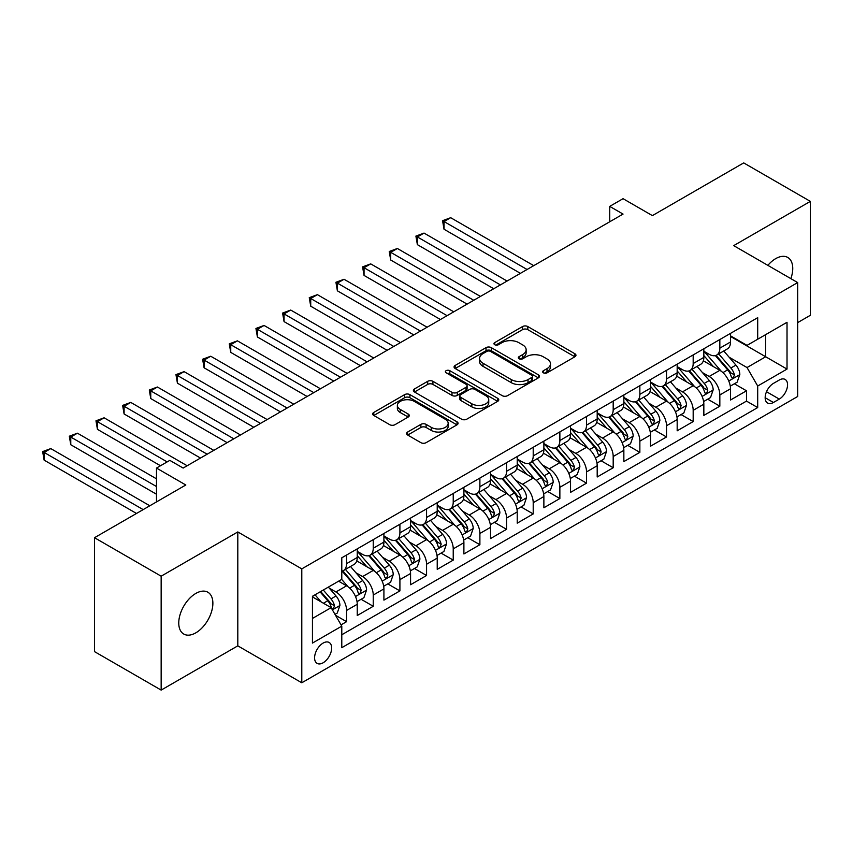 <?xml version="1.0" encoding="UTF-8"?>
<svg xmlns="http://www.w3.org/2000/svg" width="853" height="853" viewBox="0 0 853 853"><rect width="100%" height="100%" fill="white"/><g stroke="black" fill="none" stroke-linecap="round" stroke-linejoin="round"><path stroke-width="1.28" d="M543.414 372.825A2.591 1.493 0 0 0 547.082 372.825L574.89 356.767A3.7 2.132 0 0 0 575.967 355.264A3.7 2.132 0 0 0 574.89 353.75L527.783 326.55A3.7 2.132 0 0 0 522.548 326.55L494.74 342.607A2.591 1.493 0 0 0 493.983 343.663A2.591 1.493 0 0 0 494.74 344.719A2.591 1.493 0 0 0 498.408 344.719L502.001 342.639A11.846 6.835 0 0 1 518.752 342.639L522.676 344.911A11.846 6.835 0 0 1 526.141 349.741A11.846 6.835 0 0 1 522.676 354.581L519.082 356.661A2.591 1.493 0 0 0 518.315 357.716A2.591 1.493 0 0 0 519.082 358.772A2.591 1.493 0 0 0 522.74 358.772L526.344 356.693A11.846 6.835 0 0 1 543.094 356.693L547.018 358.964A11.846 6.835 0 0 1 550.484 363.794A11.846 6.835 0 0 1 547.018 368.635L543.414 370.714A2.591 1.493 0 0 0 542.657 371.769A2.591 1.493 0 0 0 543.414 372.825L543.414 370.714M195.817 632.841A24.129 13.936 120 0 0 211.576 611.569A24.129 13.936 120 0 0 207.887 592.238A24.129 13.936 120 0 0 195.817 593.432A24.129 13.936 120 0 0 180.058 614.693A24.129 13.936 120 0 0 183.747 634.035A24.129 13.936 120 0 0 195.817 632.841M790.848 278.632A24.129 13.936 120 0 0 787.756 257.446A24.129 13.936 120 0 0 775.686 258.64A24.129 13.936 120 0 0 767.86 265.358M323.127 662.781A12.07 6.963 120 0 0 331.007 652.14A12.07 6.963 120 0 0 329.151 642.48A12.07 6.963 120 0 0 323.127 643.077A12.07 6.963 120 0 0 315.237 653.707A12.07 6.963 120 0 0 317.092 663.378A12.07 6.963 120 0 0 323.127 662.781M407.659 432.013A3.7 2.132 0 0 0 406.582 433.527A3.7 2.132 0 0 0 407.659 435.03L420.881 442.664A3.7 2.132 0 0 0 426.116 442.664L456.995 424.837A3.7 2.132 0 0 0 458.072 423.323A3.7 2.132 0 0 0 456.995 421.819L409.888 394.619A3.7 2.132 0 0 0 404.653 394.619L373.774 412.447A3.7 2.132 0 0 0 372.686 413.961A3.7 2.132 0 0 0 373.774 415.464L389.736 424.687A3.7 2.132 0 0 0 394.971 424.687L408.182 417.053A3.7 2.132 0 0 0 409.269 415.539A3.7 2.132 0 0 0 408.182 414.036L400.27 409.461A9.895 5.715 0 0 1 397.37 405.42A9.895 5.715 0 0 1 403.48 400.142A9.895 5.715 0 0 1 414.27 401.379L445.277 419.281A9.895 5.715 0 0 1 448.177 423.323A9.895 5.715 0 0 1 442.067 428.601A9.895 5.715 0 0 1 431.277 427.364L426.116 424.378A3.7 2.132 0 0 0 420.881 424.378L407.659 432.013L407.659 435.03M797.683 322.605L810.35 315.29L810.35 201.383L743.699 162.902L652.385 215.617L623.053 198.685L609.724 206.383L623.053 214.082L183.15 468.062L169.822 460.364L156.494 468.062L156.494 501.927M161.153 576.191L161.153 690.098L237.806 645.849L237.806 531.941L161.153 576.191L94.502 537.71L185.815 484.994L156.494 468.062M237.806 531.941L301.791 568.876L797.683 282.578L797.683 396.485L301.791 682.784L301.791 568.876M810.35 201.383L733.697 245.632L797.683 282.578M502.268 395.675A3.7 2.132 0 0 0 507.503 395.675L538.382 377.847A3.7 2.132 0 0 0 539.459 376.333A3.7 2.132 0 0 0 538.382 374.83L491.275 347.629A3.7 2.132 0 0 0 486.039 347.629L455.161 365.457A3.7 2.132 0 0 0 454.073 366.971A3.7 2.132 0 0 0 455.161 368.485L502.268 395.675M447.164 373.379A2.591 1.493 0 0 1 449.798 373.753L449.798 370.671L497.683 398.319A3.7 2.132 0 0 1 498.77 399.833A3.7 2.132 0 0 1 497.683 401.336L466.804 419.175A3.7 2.132 0 0 1 461.569 419.175L414.462 391.975L414.462 388.957A3.7 2.132 0 0 0 413.385 390.461A3.7 2.132 0 0 0 414.462 391.975M414.462 388.957L427.684 381.323A3.7 2.132 0 0 1 432.919 381.323L452.015 392.348A3.7 2.132 0 0 0 457.251 392.348L466.015 387.294A3.7 2.132 0 0 0 467.103 385.78A3.7 2.132 0 0 0 466.015 384.266L446.13 372.782A2.591 1.493 0 0 1 445.373 371.727A2.591 1.493 0 0 1 446.972 370.351A2.591 1.493 0 0 1 449.798 370.671M161.153 690.098L94.502 651.617L94.502 537.71M341.051 624.876L346.585 621.677L335.517 615.29M329.226 588.101L335.922 591.971A15.077 8.711 60 0 1 346.585 610.439L357.247 604.287L357.247 615.525L373.241 606.28L361.118 599.286M355.882 572.715L362.578 576.575A15.077 8.711 60 0 1 373.241 595.053L383.914 588.89L383.914 600.128L399.908 590.894L387.774 583.889M382.549 557.318L389.245 561.189A15.077 8.711 60 0 1 399.908 579.656L410.57 573.504L410.57 584.731L426.564 575.498L414.441 568.493M409.205 541.932L415.901 545.792A15.077 8.711 60 0 1 426.564 564.26L437.226 558.107L437.226 569.346L453.231 560.112L441.097 553.107M435.872 526.536L442.568 530.395A15.077 8.711 60 0 1 453.231 548.874L463.893 542.711L463.893 553.949L479.887 544.715L467.753 537.71M462.529 511.139L469.225 515.009A15.077 8.711 60 0 1 479.887 533.477L490.55 527.325L490.55 538.563L506.554 529.318L494.42 522.324M489.195 495.753L495.881 499.613A15.077 8.711 60 0 1 506.554 518.091L517.217 511.928L517.217 523.166L533.21 513.933L521.076 506.927M515.852 480.356L522.548 484.227A15.077 8.711 60 0 1 533.21 502.694L543.873 496.531L543.873 507.77L559.867 498.536L547.743 491.531M542.508 464.96L549.204 468.83A15.077 8.711 60 0 1 559.867 487.298L570.54 481.145L570.54 492.384L586.533 483.15L574.4 476.145M569.175 449.574L575.871 453.433A15.077 8.711 60 0 1 586.533 471.912L597.196 465.749L597.196 476.987L613.19 467.753L601.066 460.748M595.831 434.177L602.527 438.047A15.077 8.711 60 0 1 613.19 456.515L623.852 450.363L623.852 461.59L639.857 452.357L627.723 445.351M622.498 418.791L629.194 422.651A15.077 8.711 60 0 1 639.857 441.118L650.519 434.966L650.519 446.204L666.513 436.971L654.379 429.965M649.154 403.394L655.85 407.254A15.077 8.711 60 0 1 666.513 425.732L677.175 419.569L677.175 430.808L693.18 421.574L681.046 414.569M675.821 387.998L682.507 391.868A15.077 8.711 60 0 1 693.18 410.336L703.842 404.183L703.842 415.422L719.836 406.177L719.836 394.95A15.077 8.711 -120 0 0 709.174 376.472L702.477 372.612M707.702 399.183L719.836 406.177M357.247 604.287A15.077 8.711 -120 0 0 346.585 585.808L338.588 581.192M383.914 588.89A15.077 8.711 -120 0 0 373.241 570.422L356.757 560.901M410.57 573.504A15.077 8.711 -120 0 0 399.908 555.026L383.413 545.504M437.226 558.107A15.077 8.711 -120 0 0 426.564 539.64L410.08 530.118M463.893 542.711A15.077 8.711 -120 0 0 453.231 524.243L436.736 514.722M490.55 527.325A15.077 8.711 -120 0 0 479.887 508.846L463.403 499.336M517.217 511.928A15.077 8.711 -120 0 0 506.554 493.46L490.059 483.939M543.873 496.531A15.077 8.711 -120 0 0 533.21 478.064L516.726 468.542M570.54 481.145A15.077 8.711 -120 0 0 559.867 462.678L543.382 453.156M597.196 465.749A15.077 8.711 -120 0 0 586.533 447.281L570.049 437.76M623.852 450.363A15.077 8.711 -120 0 0 613.19 431.885L596.705 422.374M650.519 434.966A15.077 8.711 -120 0 0 639.857 416.499L623.362 406.977M677.175 419.569A15.077 8.711 -120 0 0 666.513 401.102L650.029 391.58M703.842 404.183A15.077 8.711 -120 0 0 693.18 385.705L676.685 376.194M779.29 380.011L773.426 383.402A11.686 6.749 120 0 0 765.791 393.702A11.686 6.749 120 0 0 767.583 403.064A11.686 6.749 120 0 0 773.426 402.488L779.29 399.097A11.686 6.749 120 0 0 786.924 388.797A11.686 6.749 120 0 0 785.133 379.436A11.686 6.749 120 0 0 779.29 380.011M312.454 618.446L331.124 607.667L341.786 626.145L341.786 647.694L757.699 407.563L757.699 386.014L747.025 367.547L729.134 357.215M341.786 626.145L312.454 643.077L312.454 596.279L341.786 579.347L341.786 557.798L757.699 317.679L757.699 339.227L787.02 322.295L787.02 369.082L757.699 386.014M357.247 551.337L362.578 554.407A15.077 8.711 60 0 0 370.117 555.154L380.79 549.001A15.077 8.711 -120 0 0 383.914 542.092L383.914 533.477M383.914 535.94L389.245 539.021A15.077 8.711 60 0 0 396.784 539.768L407.446 533.605A15.077 8.711 -120 0 0 410.57 526.706L410.57 518.08M410.57 520.543L415.901 523.625A15.077 8.711 60 0 0 423.44 524.371L434.102 518.219A15.077 8.711 -120 0 0 437.226 511.31L437.226 502.694M437.226 505.157L442.568 508.239A15.077 8.711 60 0 0 450.107 508.985L460.769 502.822A15.077 8.711 -120 0 0 463.893 495.924L463.893 487.298M463.893 489.761L469.225 492.842A15.077 8.711 60 0 0 476.763 493.588L487.426 487.436A15.077 8.711 -120 0 0 490.55 480.527L490.55 471.912M490.55 474.375L495.881 477.445A15.077 8.711 60 0 0 503.43 478.192L514.092 472.04A15.077 8.711 -120 0 0 517.217 465.13L517.217 456.515M517.217 458.978L522.548 462.059A15.077 8.711 60 0 0 530.086 462.806L540.749 456.643A15.077 8.711 -120 0 0 543.873 449.744L543.873 441.118M543.873 443.581L549.204 446.663A15.077 8.711 60 0 0 556.742 447.409L567.416 441.257A15.077 8.711 -120 0 0 570.54 434.348L570.54 425.732M570.54 428.195L575.871 431.277A15.077 8.711 60 0 0 583.409 432.023L594.072 425.86A15.077 8.711 -120 0 0 597.196 418.962L597.196 410.336M597.196 412.799L602.527 415.88A15.077 8.711 60 0 0 610.066 416.627L620.739 410.474A15.077 8.711 -120 0 0 623.852 403.565L623.852 394.95M623.852 397.413L629.194 400.483A15.077 8.711 60 0 0 636.733 401.23L647.395 395.078A15.077 8.711 -120 0 0 650.519 388.168L650.519 379.553M650.519 382.016L655.85 385.098A15.077 8.711 60 0 0 663.389 385.844L674.051 379.681A15.077 8.711 -120 0 0 677.175 372.782L677.175 364.156M677.175 366.619L682.507 369.701A15.077 8.711 60 0 0 690.056 370.447L700.718 364.295A15.077 8.711 -120 0 0 703.842 357.386L703.842 348.77M341.786 634.76L746.492 401.102L746.492 390.791L730.499 400.025L730.499 388.787A15.077 8.711 -120 0 0 719.836 370.319L703.352 360.798M703.842 351.233L709.174 354.304A15.077 8.711 -120 0 0 716.712 355.051A15.077 8.711 -120 0 0 719.836 348.152L719.836 339.537M716.712 355.051L727.374 348.898A15.077 8.711 -120 0 0 730.499 342L730.499 333.374M346.585 555.026L346.585 563.652A15.077 8.711 60 0 1 343.46 570.55A15.077 8.711 60 0 1 341.786 571.158M343.46 570.55L354.123 564.398A15.077 8.711 -120 0 0 357.247 557.489L357.247 548.874M373.241 539.629L373.241 548.255A15.077 8.711 60 0 1 370.117 555.154M399.908 524.243L399.908 532.858A15.077 8.711 60 0 1 396.784 539.768M426.564 508.846L426.564 517.472A15.077 8.711 60 0 1 423.44 524.371M453.231 493.46L453.231 502.076A15.077 8.711 60 0 1 450.107 508.985M479.887 478.064L479.887 486.679A15.077 8.711 60 0 1 476.763 493.588M506.554 462.667L506.554 471.293A15.077 8.711 60 0 1 503.43 478.192M533.21 447.281L533.21 455.897A15.077 8.711 60 0 1 530.086 462.806M559.867 431.885L559.867 440.511A15.077 8.711 60 0 1 556.742 447.409M586.533 416.499L586.533 425.114A15.077 8.711 60 0 1 583.409 432.023M613.19 401.102L613.19 409.717A15.077 8.711 60 0 1 610.066 416.627M639.857 385.705L639.857 394.331A15.077 8.711 60 0 1 636.733 401.23M666.513 370.319L666.513 378.935A15.077 8.711 60 0 1 663.389 385.844M693.18 354.923L693.18 363.549A15.077 8.711 60 0 1 690.056 370.447M693.18 410.336L693.18 421.574M666.513 425.732L666.513 436.971M639.857 441.118L639.857 452.357M613.19 456.515L613.19 467.753M586.533 471.912L586.533 483.15M559.867 487.298L559.867 498.536M533.21 502.694L533.21 513.933M506.554 518.091L506.554 529.318M479.887 533.477L479.887 544.715M453.231 548.874L453.231 560.112M426.564 564.26L426.564 575.498M399.908 579.656L399.908 590.894M373.241 595.053L373.241 606.28M346.585 610.439L346.585 621.677M331.124 607.667L312.454 596.897M747.025 367.547L765.695 356.767L765.695 334.611L787.02 322.295M730.499 336.455L787.02 369.082M730.499 335.837L747.025 345.38L757.699 339.227M237.806 645.849L301.791 682.784M609.724 206.383L609.724 221.78M734.369 383.786L746.492 390.791M746.492 401.102L757.699 407.563M544.449 373.188L547.018 371.705A11.846 6.835 0 0 0 550.484 366.875L550.484 363.794M526.141 349.741L526.141 352.822A11.846 6.835 0 0 1 522.676 357.663L520.117 359.134M574.837 356.799L527.783 329.631A3.7 2.132 0 0 0 522.548 329.631L495.774 345.092M538.328 377.879L491.275 350.711A3.7 2.132 0 0 0 486.039 350.711L455.214 368.507M531.835 377.399A2.591 1.493 0 0 0 532.592 376.333A2.591 1.493 0 0 0 531.835 375.277L490.486 351.404A2.591 1.493 0 0 0 486.828 351.404L483.033 353.6A11.846 6.835 0 0 0 479.557 358.431A11.846 6.835 0 0 0 483.033 363.271L511.288 379.585A11.846 6.835 0 0 0 528.039 379.585L531.835 377.399L531.835 380.47A2.591 1.493 0 0 0 532.592 379.414L532.592 376.333M479.557 358.431L479.557 361.512A11.846 6.835 0 0 0 483.033 366.342L483.033 363.271M531.835 380.47L528.039 382.666A11.846 6.835 0 0 1 511.288 382.666L483.033 366.342M414.515 392.007L427.684 384.404L427.684 381.323M467.103 385.78L467.103 388.861A3.7 2.132 0 0 1 466.015 390.365L457.251 395.429A3.7 2.132 0 0 1 452.015 395.429L432.919 384.404A3.7 2.132 0 0 0 427.684 384.404M449.798 373.753L497.64 401.368M471.848 403.8A9.895 5.715 0 0 0 482.627 405.036A9.895 5.715 0 0 0 488.748 399.758A9.895 5.715 0 0 0 485.847 395.717L474.918 389.405A3.7 2.132 0 0 0 469.683 389.405L460.919 394.47A3.7 2.132 0 0 0 459.831 395.973A3.7 2.132 0 0 0 460.919 397.487L471.848 403.8L471.848 406.87A9.895 5.715 0 0 0 482.627 408.118A9.895 5.715 0 0 0 488.748 402.829L488.748 399.758M459.831 395.973L459.831 399.055A3.7 2.132 0 0 0 460.919 400.569L460.919 397.487M471.848 406.87L460.919 400.569M448.177 423.323L448.177 426.404A9.895 5.715 0 0 1 442.067 431.682A9.895 5.715 0 0 1 431.277 430.445L426.116 427.46A3.7 2.132 0 0 0 420.881 427.46L407.713 435.062M397.37 405.42L397.37 408.502A9.895 5.715 0 0 0 400.27 412.543L400.27 409.461M408.182 414.036L408.182 417.053L400.27 412.543M456.941 424.869L409.888 397.701A3.7 2.132 0 0 0 404.653 397.701L373.827 415.496M730.275 386.142L737.163 382.165L739.828 374.478A9.991 5.768 -120 0 0 735.936 365.095L723.76 350.988M721.318 371.29L706.87 354.571A28.842 16.655 -120 0 0 703.842 351.393M713.396 366.598L705.314 357.247A23.937 13.819 -120 0 0 703.842 355.637M533.743 265.646L450.693 217.696L444.029 221.545L444.029 229.244L520.415 273.344M715.358 355.594L727.673 369.861A9.991 5.768 60 0 1 731.234 376.749L731.959 377.932L733.313 377.74L734.433 374.904A9.991 5.768 -120 0 0 730.872 368.016L718.695 353.91M716.083 355.36L729.315 370.692A5.086 2.943 60 0 1 730.605 372.686L734.433 374.904M444.029 229.244L442.568 220.703L527.079 269.495M442.568 220.703L450.693 217.696M703.618 401.539L710.506 397.562L713.172 389.864A9.991 5.768 -120 0 0 709.28 380.481L697.093 366.385M694.662 386.686L680.214 369.957A28.842 16.655 -120 0 0 677.175 366.79M686.74 381.995L678.657 372.633A23.937 13.819 -120 0 0 677.175 371.023M507.077 281.042L424.037 233.093L417.373 236.942L417.373 244.64L493.748 288.74M688.691 370.991L701.017 385.257A9.991 5.768 60 0 1 704.578 392.135L705.303 393.318L706.657 393.137L707.777 390.29A9.991 5.768 -120 0 0 704.215 383.413L692.028 369.306M689.416 370.756L702.659 386.089A5.086 2.943 60 0 1 703.938 388.072L707.777 390.29M417.373 244.64L415.901 236.1L500.412 284.891M415.901 236.1L424.037 233.093M676.951 416.936L683.839 412.959L686.505 405.26A9.991 5.768 -120 0 0 682.613 395.877L670.437 381.771M667.995 402.072L653.547 385.353A28.842 16.655 -120 0 0 650.519 382.176M660.073 397.381L651.991 388.03A23.937 13.819 -120 0 0 650.519 386.42M480.42 296.428L397.37 248.49L390.706 252.339L390.706 260.026L467.092 304.126M662.035 386.388L674.35 400.643A9.991 5.768 60 0 1 677.911 407.531L678.647 408.715L679.99 408.523L681.11 405.687A9.991 5.768 -120 0 0 677.549 398.799L665.372 384.692M662.76 386.153L675.992 401.475A5.086 2.943 60 0 1 677.282 403.469L681.11 405.687M390.706 260.026L389.245 251.486L473.756 300.277M389.245 251.486L397.37 248.49M650.295 432.322L657.183 428.345L659.849 420.646A9.991 5.768 -120 0 0 655.957 411.274L643.78 397.167M641.339 417.469L626.891 400.739A28.842 16.655 -120 0 0 623.852 397.573M633.416 412.777L625.334 403.416A23.937 13.819 -120 0 0 623.852 401.816M453.764 311.825L370.714 263.876L364.05 267.725L364.05 275.423L440.425 319.523M635.368 401.774L647.694 416.04A9.991 5.768 60 0 1 651.255 422.928L651.98 424.112L653.334 423.92L654.454 421.073A9.991 5.768 -120 0 0 650.892 414.195L638.716 400.089M636.093 401.539L649.336 416.872A5.086 2.943 60 0 1 650.615 418.866L654.454 421.073M364.05 275.423L362.578 266.882L447.089 315.674M362.578 266.882L370.714 263.876M623.628 447.718L630.527 443.741L633.182 436.043A9.991 5.768 -120 0 0 629.301 426.66L617.114 412.553M614.672 432.866L600.224 416.136A28.842 16.655 -120 0 0 597.196 412.969M606.75 428.174L598.667 418.812A23.937 13.819 -120 0 0 597.196 417.202M427.097 327.221L344.047 279.272L337.383 283.121L337.383 290.82L413.769 334.909M608.711 417.17L621.027 431.437A9.991 5.768 60 0 1 624.599 438.314L625.324 439.498L626.667 439.306L627.797 436.469A9.991 5.768 -120 0 0 624.236 429.581L612.049 415.486M609.437 416.936L622.679 432.268A5.086 2.943 60 0 1 623.959 434.252L627.797 436.469M337.383 290.82L335.922 282.268L420.433 331.071M335.922 282.268L344.047 279.272M596.972 463.115L603.86 459.127L606.526 451.44A9.991 5.768 -120 0 0 602.634 442.057L590.457 427.95M588.016 448.251L573.568 431.533A28.842 16.655 -120 0 0 570.54 428.355M580.093 443.56L572.011 434.209A23.937 13.819 -120 0 0 570.54 432.599M400.441 342.607L317.391 294.658L310.727 298.507L310.727 306.206L387.113 350.306M582.045 432.556L594.37 446.823A9.991 5.768 60 0 1 597.932 453.711L598.657 454.894L600.011 454.702L601.13 451.866A9.991 5.768 -120 0 0 597.569 444.978L585.393 430.872M582.77 432.332L596.012 447.654A5.086 2.943 60 0 1 597.292 449.648L601.13 451.866M310.727 306.206L309.255 297.665L393.777 346.457M309.255 297.665L317.391 294.658M570.316 478.501L577.204 474.524L579.869 466.826A9.991 5.768 -120 0 0 575.978 457.443L563.79 443.347M561.349 463.648L546.901 446.919A28.842 16.655 -120 0 0 543.873 443.752M553.426 458.957L545.355 449.595A23.937 13.819 -120 0 0 543.873 447.985M373.774 358.004L290.734 310.055L284.06 313.904L284.06 321.602L360.446 365.702M555.388 447.953L567.714 462.219A9.991 5.768 60 0 1 571.275 469.097L572 470.291L573.344 470.099L574.474 467.252A9.991 5.768 -120 0 0 570.913 460.375L558.726 446.268M556.113 447.718L569.356 463.051A5.086 2.943 60 0 1 570.636 465.034L574.474 467.252M284.06 321.602L282.599 313.062L367.11 361.853M282.599 313.062L290.734 310.055M543.649 493.898L550.537 489.921L553.202 482.222A9.991 5.768 -120 0 0 549.311 472.839L537.134 458.733M534.692 479.045L520.245 462.315A28.842 16.655 -120 0 0 517.217 459.138M526.77 474.343L518.688 464.992A23.937 13.819 -120 0 0 517.217 463.382M347.118 373.401L264.067 325.451L257.403 329.301L257.403 336.988L333.79 381.088M528.732 463.35L541.047 477.616A9.991 5.768 60 0 1 544.609 484.493L545.334 485.677L546.688 485.485L547.807 482.649A9.991 5.768 -120 0 0 544.246 475.761L532.069 461.665M529.457 463.115L542.689 478.437A5.086 2.943 60 0 1 543.979 480.431L547.807 482.649M257.403 336.988L255.932 328.448L340.454 377.239M255.932 328.448L264.067 325.451M516.993 509.284L523.881 505.307L526.546 497.608A9.991 5.768 -120 0 0 522.654 488.236L510.467 474.129M508.036 494.431L493.588 477.701A28.842 16.655 -120 0 0 490.55 474.535M500.103 489.739L492.032 480.388A23.937 13.819 -120 0 0 490.55 478.778M320.451 388.787L237.411 340.837L230.747 344.687L230.747 352.385L307.123 396.485M502.065 478.736L514.391 493.002A9.991 5.768 60 0 1 517.952 499.89L518.677 501.074L520.031 500.882L521.151 498.035A9.991 5.768 -120 0 0 517.59 491.157L505.402 477.051M502.79 478.501L516.033 493.834A5.086 2.943 60 0 1 517.313 495.828L521.151 498.035M230.747 352.385L229.276 343.844L313.787 392.636M229.276 343.844L237.411 340.837M490.326 524.68L497.214 520.703L499.879 513.005A9.991 5.768 -120 0 0 495.988 503.622L483.811 489.515M481.369 509.827L466.922 493.098A28.842 16.655 -120 0 0 463.893 489.931M473.447 505.136L465.365 495.774A23.937 13.819 -120 0 0 463.893 494.164M293.795 404.183L210.744 356.234L204.08 360.083L204.08 367.782L280.466 411.882M475.409 494.132L487.724 508.399A9.991 5.768 60 0 1 491.285 515.276L492.021 516.46L493.365 516.278L494.484 513.431A9.991 5.768 -120 0 0 490.923 506.543L478.746 492.448M476.134 493.898L489.366 509.23A5.086 2.943 60 0 1 490.656 511.214L494.484 513.431M204.08 367.782L202.619 359.23L287.13 408.033M202.619 359.23L210.744 356.234M463.669 540.077L470.557 536.1L473.223 528.402A9.991 5.768 -120 0 0 469.331 519.019L457.155 504.912M454.713 525.213L440.265 508.495A28.842 16.655 -120 0 0 437.226 505.317M446.791 520.522L438.709 511.171A23.937 13.819 -120 0 0 437.226 509.561M267.138 419.569L184.088 371.631L177.424 375.469L177.424 383.168L253.799 427.268M448.742 509.518L461.068 523.785A9.991 5.768 60 0 1 464.629 530.673L465.354 531.856L466.708 531.664L467.828 528.828A9.991 5.768 -120 0 0 464.267 521.94L452.079 507.834M449.467 509.294L462.71 524.616A5.086 2.943 60 0 1 463.989 526.61L467.828 528.828M177.424 383.168L175.953 374.627L260.464 423.419M175.953 374.627L184.088 371.631M437.003 555.463L443.901 551.486L446.556 543.787A9.991 5.768 -120 0 0 442.675 534.404L430.488 520.309M428.046 540.61L413.598 523.881A28.842 16.655 -120 0 0 410.57 520.714M420.124 535.919L412.042 526.557A23.937 13.819 -120 0 0 410.57 524.958M240.471 434.966L157.421 387.017L150.757 390.866L150.757 398.564L227.143 442.664M422.086 524.915L434.401 539.181A9.991 5.768 60 0 1 437.973 546.059L438.698 547.253L440.041 547.061L441.172 544.214A9.991 5.768 -120 0 0 437.6 537.337L425.423 523.23M422.811 524.68L436.043 540.013A5.086 2.943 60 0 1 437.333 542.007L441.172 544.214M150.757 398.564L149.296 390.024L233.807 438.815M149.296 390.024L157.421 387.017M410.346 570.86L417.234 566.882L419.9 559.184A9.991 5.768 -120 0 0 416.008 549.801L403.832 535.695M401.39 556.007L386.942 539.277A28.842 16.655 -120 0 0 383.914 536.111M393.468 551.305L385.385 541.954A23.937 13.819 -120 0 0 383.914 540.344M213.815 450.363L130.765 402.413L124.101 406.263L124.101 413.961L200.476 458.05M395.419 540.312L407.745 554.578A9.991 5.768 60 0 1 411.306 561.455L412.031 562.639L413.385 562.447L414.505 559.611A9.991 5.768 -120 0 0 410.943 552.723L398.767 538.627M396.144 540.077L409.387 555.399A5.086 2.943 60 0 1 410.666 557.393L414.505 559.611M124.101 413.961L122.629 405.41L207.151 454.201M122.629 405.41L130.765 402.413M383.69 586.246L390.578 582.268L393.244 574.581A9.991 5.768 -120 0 0 389.352 565.198L377.165 551.091M374.723 571.393L360.275 554.674A28.842 16.655 -120 0 0 357.247 551.496M366.801 566.701L358.718 557.35A23.937 13.819 -120 0 0 357.247 555.74M187.148 465.749L104.109 417.799L97.434 421.649L97.434 429.347L160.492 465.749M368.763 555.698L381.088 569.964A9.991 5.768 60 0 1 384.65 576.852L385.375 578.035L386.718 577.844L387.848 574.997A9.991 5.768 -120 0 0 384.287 568.119L372.1 554.013M369.488 555.463L382.73 570.796A5.086 2.943 60 0 1 384.01 572.789L387.848 574.997M97.434 429.347L95.973 420.806L167.156 461.899M95.973 420.806L104.109 417.799M357.023 601.642L363.911 597.665L366.577 589.967A9.991 5.768 -120 0 0 362.685 580.584L350.508 566.488M348.067 586.789L341.69 579.4M340.144 582.098L339.11 580.893M156.494 478.832L77.442 433.196L70.778 437.045L70.778 444.744L156.494 494.228M342.106 571.094L354.421 585.361A9.991 5.768 60 0 1 357.983 592.238L358.708 593.421L360.062 593.24L361.182 590.393A9.991 5.768 -120 0 0 357.62 583.516L345.444 569.409M342.831 570.86L356.064 586.192A5.086 2.943 60 0 1 357.343 588.175L361.182 590.393M70.778 444.744L69.306 436.203L156.494 486.53M69.306 436.203L77.442 433.196M334.984 614.363L337.255 613.062L339.921 605.363A9.991 5.768 -120 0 0 336.029 595.98L328.362 587.099M321.197 601.941L315.024 594.797M313.477 597.484L312.454 596.3M149.829 505.776L50.785 448.593L44.121 452.442L44.121 460.13L136.491 513.463M320.088 591.875L327.765 600.747A9.991 5.768 60 0 1 331.327 607.635L332.052 608.818L333.406 608.626L334.525 605.79A9.991 5.768 -120 0 0 330.964 598.902L323.287 590.02M320.707 591.513L329.407 601.578A5.086 2.943 60 0 1 330.687 603.572L334.525 605.79M44.121 460.13L42.65 451.589L143.165 509.614M42.65 451.589L50.785 448.593M335.922 591.971L346.585 585.808M362.578 576.575L373.241 570.422M389.245 561.189L399.908 555.026M415.901 545.792L426.564 539.64M442.568 530.395L453.231 524.243M469.225 515.009L479.887 508.846M495.881 499.613L506.554 493.46M522.548 484.227L533.21 478.064M549.204 468.83L559.867 462.678M575.871 453.433L586.533 447.281M602.527 438.047L613.19 431.885M629.194 422.651L639.857 416.499M655.85 407.254L666.513 401.102M682.507 391.868L693.18 385.705M709.174 376.472L719.836 370.319M719.836 348.152L730.499 342M346.585 563.652L357.247 557.489M373.241 548.255L383.914 542.092M399.908 532.858L410.57 526.706M426.564 517.472L437.226 511.31M453.231 502.076L463.893 495.924M479.887 486.679L490.55 480.527M506.554 471.293L517.217 465.13M533.21 455.897L543.873 449.744M559.867 440.511L570.54 434.348M586.533 425.114L597.196 418.962M613.19 409.717L623.852 403.565M639.857 394.331L650.519 388.168M666.513 378.935L677.175 372.782M693.18 363.549L703.842 357.386M719.836 394.95L730.499 388.787M766.506 391.719L779.29 399.097M765.162 397.722L773.426 402.488M547.018 371.705L547.018 368.635M519.082 358.772L519.082 356.661M522.676 357.663L522.676 354.581M494.74 344.719L494.74 342.607M522.548 329.631L522.548 326.55M527.783 329.631L527.783 326.55M574.89 356.767L574.89 353.75M455.161 368.485L455.161 365.457M486.039 350.711L486.039 347.629M491.275 350.711L491.275 347.629M538.382 377.847L538.382 374.83M511.288 382.666L511.288 379.585M528.039 382.666L528.039 379.585M432.919 384.404L432.919 381.323M452.015 395.429L452.015 392.348M457.251 395.429L457.251 392.348M466.015 390.365L466.015 387.294M497.683 401.336L497.683 398.319M420.881 427.46L420.881 424.378M426.116 427.46L426.116 424.378M431.277 430.445L431.277 427.364M373.774 415.464L373.774 412.447M404.653 397.701L404.653 394.619M409.888 397.701L409.888 394.619M456.995 424.837L456.995 421.819M728.75 381.024L739.764 374.67M706.87 354.571L708.246 353.771M730.872 368.016L735.936 365.095M722.907 372.612L727.673 369.861M702.094 396.421L713.108 390.056M680.214 369.957L681.579 369.168M704.215 383.413L709.28 380.481M696.251 388.008L701.017 385.257M675.427 411.807L686.441 405.452M653.547 385.353L654.923 384.554M677.549 398.799L682.613 395.877M669.584 403.394L674.35 400.643M648.77 427.204L659.785 420.849M626.891 400.739L628.266 399.95M650.892 414.195L655.957 411.274M642.927 418.791L647.694 416.04M622.114 442.59L633.118 436.235M600.224 416.136L601.6 415.347M624.236 429.581L629.301 426.66M616.271 434.188L621.027 431.437M595.447 457.986L606.462 451.632M573.568 431.533L574.943 430.733M597.569 444.978L602.634 442.057M589.604 449.574L594.37 446.823M568.791 473.383L579.795 467.017M546.901 446.919L548.276 446.13M570.913 460.375L575.978 457.443M562.948 464.97L567.714 462.219M542.124 488.769L553.139 482.414M520.245 462.315L521.62 461.526M544.246 475.761L549.311 472.839M536.281 480.367L541.047 477.616M515.468 504.166L526.482 497.811M493.588 477.701L494.953 476.912M517.59 491.157L522.654 488.236M509.625 495.753L514.391 493.002M488.801 519.552L499.815 513.197M466.922 493.098L468.297 492.309M490.923 506.543L495.988 503.622M482.958 511.15L487.724 508.399M462.145 534.948L473.159 528.593M440.265 508.495L441.641 507.695M464.267 521.94L469.331 519.019M456.302 526.536L461.068 523.785M435.478 550.345L446.492 543.979M413.598 523.881L414.974 523.092M437.6 537.337L442.675 534.404M429.635 541.932L434.401 539.181M408.822 565.731L419.836 559.376M386.942 539.277L388.318 538.488M410.943 552.723L416.008 549.801M402.979 557.329L407.745 554.578M382.165 581.128L393.169 574.773M360.275 554.674L361.651 553.874M384.287 568.119L389.352 565.198M376.322 572.715L381.088 569.964M355.498 596.524L366.513 590.159M357.62 583.516L362.685 580.584M349.655 588.112L354.421 585.361M332.382 609.863L339.857 605.555M330.964 598.902L336.029 595.98M323.447 603.242L327.765 600.747"/></g></svg>

